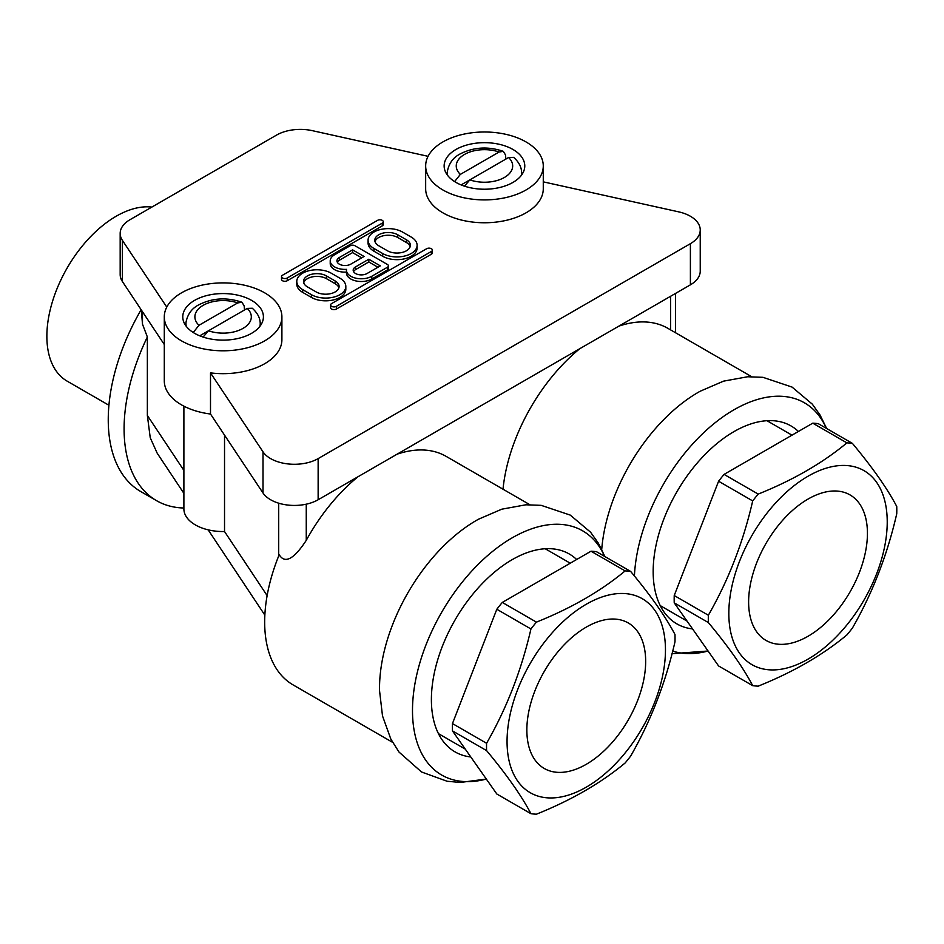 <?xml version="1.0" encoding="UTF-8"?>
<svg xmlns="http://www.w3.org/2000/svg" width="944" height="944" viewBox="0 0 944 944"><rect width="100%" height="100%" fill="white"/><g stroke="black" fill="none" stroke-linecap="round" stroke-linejoin="round"><path stroke-width="1.42" d="M604.88 556.547L598.26 543.024L590.566 532.204L570.27 515.105L541.183 505.347L525.891 504.792L501.771 509.194L478.478 519.235A137.21 79.225 120 0 0 379.523 688.388A137.21 79.225 120 0 0 379.535 690.619L382.509 715.941L390.851 739.117L399.017 752.073L421.531 771.98L447.078 781.243L460.283 782.458L486.313 779.06A140.986 81.396 120 0 1 412.493 710.502A140.986 81.396 120 0 1 493.11 550.977A140.986 81.396 120 0 1 604.573 556.358M358.036 476.72A137.21 79.225 -60 0 0 306.257 540.357C293.832 559.32 284.817 564.087 279.212 554.694A137.21 79.225 120 0 0 264.674 622.084A137.21 79.225 120 0 0 293.088 684.896L392.586 742.338M397.035 454.206A137.21 79.225 -60 0 1 446.146 456.377L529.796 504.674M502.999 489.204A137.21 79.225 -60 0 1 579.805 348.69M618.804 326.164A137.21 79.225 -60 0 1 667.915 328.347L751.566 376.644M826.649 428.505L820.029 414.982L812.336 404.174L792.04 387.075L762.941 377.317L747.66 376.762L723.541 381.152L700.247 391.205A137.21 79.225 120 0 0 601.729 549.396M183.891 508.002A156.81 90.541 -60 0 1 156.562 500.674A156.81 90.541 -60 0 1 147.358 336.984L147.358 415.454L150.238 437.756L157.188 453.191L183.891 493.346M157.754 454.04L157.188 453.191M141.364 310.033L142.473 324.134L147.358 336.984M156.562 500.674L140.727 491.529A156.81 90.541 -60 0 1 141.152 309.715M108.926 405.259L67.166 381.152A98.011 56.581 -60 0 1 52.144 302.611A98.011 56.581 -60 0 1 116.171 216.247A98.011 56.581 -60 0 1 151.866 207.078M267.128 595.605L224.53 531.531A39.2 22.632 180 0 1 183.891 508.91L183.891 406.168M224.53 531.531L224.53 435.125M692.542 628.916A114.248 65.962 -60 0 1 676.824 623.854A114.248 65.962 -60 0 1 676.824 491.93A114.248 65.962 -60 0 1 791.072 425.968A114.248 65.962 -60 0 1 798.412 431.467M672.706 651.1A140.986 81.396 120 0 0 708.071 651.018L672.034 653.696M826.342 428.328A140.986 81.396 120 0 0 717.582 420.812A140.986 81.396 120 0 0 634.415 576.017M470.773 756.958A114.248 65.962 -60 0 1 455.055 751.896A114.248 65.962 -60 0 1 437.544 660.34A114.248 65.962 -60 0 1 512.179 559.662A114.248 65.962 -60 0 1 554.234 549.019A114.248 65.962 -60 0 1 569.303 554.01A114.248 65.962 -60 0 1 576.654 559.509M543.272 181.85L678.677 211.857A33.606 19.399 180 0 1 700.236 229.97L700.236 271.117A33.606 19.399 180 0 1 690.394 284.84L318.14 499.754A33.606 19.399 180 0 1 263.01 492.992L210.5 414.027A58.799 33.949 180 0 1 164.291 380.869L164.291 316.854A58.799 33.949 180 0 1 181.508 292.841A58.799 33.949 180 0 1 245.593 285.477A58.799 33.949 180 0 1 281.902 316.854A58.799 33.949 180 0 1 264.674 340.855A58.799 33.949 180 0 1 200.588 348.218A58.799 33.949 180 0 1 164.291 316.854M164.291 344.525L122.401 281.513A33.606 19.399 180 0 1 120.171 274.562L120.171 233.404A33.606 19.399 180 0 1 130.012 219.692L276.58 135.075A33.606 19.399 180 0 1 312.381 130.673L428.069 156.315M210.5 414.027L210.5 372.88A58.799 33.949 0 0 0 264.674 363.723A58.799 33.949 0 0 0 281.902 339.71L281.902 316.854M700.236 229.97A33.606 19.399 180 0 1 690.394 243.682L318.14 458.607A33.606 19.399 180 0 1 263.01 451.834L210.5 372.88M166.769 307.095L122.401 240.366A33.606 19.399 180 0 1 120.171 233.404M526.044 189.956A58.799 33.949 0 0 0 543.272 165.943A58.799 33.949 0 0 0 506.963 134.579A58.799 33.949 0 0 0 442.878 141.942A58.799 33.949 0 0 0 425.661 165.943A58.799 33.949 0 0 0 461.958 197.32A58.799 33.949 0 0 0 526.044 189.956M425.661 165.943L425.661 188.812A58.799 33.949 0 0 0 461.958 220.176A58.799 33.949 0 0 0 526.044 212.825A58.799 33.949 0 0 0 543.272 188.812L543.272 165.943M346.46 272.108A14.844 8.567 180 0 1 330.223 263.577L330.223 260.827A14.844 8.567 0 0 0 346.531 269.359A14.844 8.567 0 0 0 346.46 270.208A14.844 8.567 0 0 0 355.628 278.126A14.844 8.567 0 0 0 371.794 276.262L387.441 267.235A3.363 1.935 0 0 0 388.421 265.866A3.363 1.935 0 0 0 387.441 264.485L354.968 245.747A3.363 1.935 0 0 0 350.212 245.747L334.565 254.774A14.844 8.567 0 0 0 330.223 260.827M388.421 265.866L388.421 268.603A3.363 1.935 180 0 1 387.441 269.984L371.794 279.011A14.844 8.567 180 0 1 355.628 280.864A14.844 8.567 180 0 1 346.46 272.946L346.46 270.208M345.823 286.445L345.823 289.183A20.166 11.635 180 0 1 339.923 297.419A20.166 11.635 180 0 1 311.402 297.419L302.694 292.38A20.166 11.635 180 0 1 296.782 284.156L296.782 281.406A20.166 11.635 0 0 0 302.694 289.643L311.402 294.67A20.166 11.635 0 0 0 339.923 294.67A20.166 11.635 0 0 0 345.823 286.445A20.166 11.635 0 0 0 339.923 278.209L331.202 273.182A20.166 11.635 0 0 0 302.694 273.182A20.166 11.635 0 0 0 296.782 281.406M383.276 221.734L383.276 224.483A3.363 1.935 180 0 1 382.296 225.852L287.247 280.722A3.363 1.935 180 0 1 283.589 281.147A3.363 1.935 180 0 1 281.513 279.353L281.513 276.604A3.363 1.935 0 0 0 283.589 278.397A3.363 1.935 0 0 0 287.247 277.984L382.296 223.103A3.363 1.935 0 0 0 383.276 221.734A3.363 1.935 0 0 0 381.199 219.94A3.363 1.935 0 0 0 377.541 220.365L282.492 275.235A3.363 1.935 0 0 0 281.513 276.604M432.376 250.089L432.376 252.827A3.363 1.935 180 0 1 431.396 254.207L336.359 309.077A3.363 1.935 180 0 1 332.689 309.49A3.363 1.935 180 0 1 330.612 307.709L330.612 304.959A3.363 1.935 0 0 0 332.689 306.753A3.363 1.935 0 0 0 336.359 306.328L431.396 251.458A3.363 1.935 0 0 0 432.376 250.089A3.363 1.935 0 0 0 430.311 248.296A3.363 1.935 0 0 0 426.641 248.72L331.604 303.59A3.363 1.935 0 0 0 330.612 304.959M417.106 245.287L417.106 248.024A20.166 11.635 180 0 1 411.195 256.261A20.166 11.635 180 0 1 382.686 256.261L373.977 251.234A20.166 11.635 180 0 1 368.066 242.997L368.066 240.26A20.166 11.635 0 0 0 373.977 248.484L382.686 253.511A20.166 11.635 0 0 0 411.195 253.511A20.166 11.635 0 0 0 417.106 245.287A20.166 11.635 0 0 0 411.195 237.05L402.486 232.023A20.166 11.635 0 0 0 373.977 232.023A20.166 11.635 0 0 0 368.066 240.26M194.582 333.315A40.321 23.281 180 0 1 182.77 316.854A40.321 23.281 180 0 1 207.656 295.342A40.321 23.281 180 0 1 251.611 300.393A40.321 23.281 180 0 1 263.411 316.854A40.321 23.281 180 0 1 238.525 338.353A40.321 23.281 180 0 1 194.582 333.315M455.952 182.404A40.321 23.281 180 0 1 444.14 165.943A40.321 23.281 180 0 1 469.026 144.444A40.321 23.281 180 0 1 512.981 149.482A40.321 23.281 180 0 1 524.781 165.943A40.321 23.281 180 0 1 499.895 187.455A40.321 23.281 180 0 1 455.952 182.404M339.321 257.523L352.584 249.853L364.077 256.485L350.802 264.143A8.118 4.685 180 0 1 341.952 265.17A8.118 4.685 180 0 1 336.949 260.827A8.118 4.685 180 0 1 339.321 257.523L339.321 260.261L352.584 252.603L361.694 257.865M380.314 265.866L367.039 273.524A8.118 4.685 180 0 1 358.189 274.539A8.118 4.685 180 0 1 353.186 270.208A8.118 4.685 180 0 1 355.558 266.892L368.821 259.234L380.314 265.866M352.584 249.853L352.584 252.603M339.321 260.261A8.118 4.685 0 0 0 337.303 262.208M377.93 267.235L368.821 261.972L355.558 269.63A8.118 4.685 0 0 0 353.54 271.577M368.821 261.972L368.821 259.234M316.157 291.932L307.449 286.893A13.44 7.764 180 0 1 303.508 281.406A13.44 7.764 180 0 1 307.449 275.919A13.44 7.764 180 0 1 326.447 275.919L335.167 280.958A13.44 7.764 180 0 1 339.097 286.445A13.44 7.764 180 0 1 335.167 291.932A13.44 7.764 180 0 1 316.157 291.932M338.896 287.814A13.44 7.764 0 0 0 335.167 283.696L326.447 278.669A13.44 7.764 0 0 0 307.449 278.669A13.44 7.764 0 0 0 303.72 282.787M387.441 250.774L378.721 245.747A13.44 7.764 180 0 1 374.792 240.26A13.44 7.764 180 0 1 378.721 234.773A13.44 7.764 180 0 1 397.731 234.773L406.451 239.8A13.44 7.764 180 0 1 410.38 245.287A13.44 7.764 180 0 1 406.451 250.774A13.44 7.764 180 0 1 387.441 250.774M410.168 246.655A13.44 7.764 0 0 0 406.451 242.537L397.731 237.51A13.44 7.764 0 0 0 378.721 237.51A13.44 7.764 0 0 0 375.004 241.629M852.397 443.373L818.271 423.667A133.293 76.96 -60 0 0 812.772 423.172L846.898 442.878C822.661 463.02 793.09 480.095 758.197 494.09A133.293 76.96 120 0 0 752.698 500.922C743.247 542.104 728.461 580.206 708.354 615.24A133.293 76.96 120 0 0 708.295 618.934A133.293 76.96 120 0 0 708.354 622.556C728.461 646.664 743.247 667.703 752.698 685.663A133.293 76.96 120 0 0 758.197 686.146C793.09 672.152 822.661 655.077 846.898 634.934A133.293 76.96 120 0 0 852.397 628.102C872.504 593.08 887.289 554.966 896.741 513.796A133.293 76.96 120 0 0 896.8 510.102A133.293 76.96 120 0 0 896.741 506.468C887.289 488.508 872.504 467.481 852.397 443.373A133.293 76.96 120 0 0 846.898 442.878M812.772 423.172L724.072 474.395A133.293 76.96 -60 0 0 718.585 481.228L674.228 595.534A133.293 76.96 -60 0 0 674.169 599.228A133.293 76.96 -60 0 0 674.228 602.862L718.585 665.957L752.698 685.663M808.029 636.268A84.004 48.498 -60 0 1 765.454 640.091A84.004 48.498 -60 0 1 753.3 572.595A84.004 48.498 -60 0 1 808.029 499.081A84.004 48.498 -60 0 1 849.458 494.597A84.004 48.498 -60 0 1 863.064 561.715A84.004 48.498 -60 0 1 808.029 636.268M887.23 521.949A112.006 64.664 120 0 0 808.029 476.224A112.006 64.664 120 0 0 728.827 613.399A112.006 64.664 120 0 0 808.029 659.136A112.006 64.664 120 0 0 887.23 521.949M708.354 615.24L674.228 595.534M674.228 602.862L708.354 622.556M718.585 481.228L752.698 500.922M758.197 494.09L724.072 474.395M630.627 571.403L596.502 551.709A133.293 76.96 -60 0 0 591.015 551.213L625.129 570.919C600.891 591.062 571.321 608.137 536.428 622.131A133.293 76.96 120 0 0 530.941 628.964C521.477 670.134 506.692 708.248 486.585 743.27A133.293 76.96 120 0 0 486.526 746.964A133.293 76.96 120 0 0 486.585 750.598C506.692 774.705 521.477 795.733 530.941 813.693A133.293 76.96 120 0 0 536.428 814.188C571.321 800.193 600.891 783.119 625.129 762.976A133.293 76.96 120 0 0 630.627 756.144C650.735 721.11 665.52 683.008 674.984 641.826A133.293 76.96 120 0 0 675.031 638.132A133.293 76.96 120 0 0 674.984 634.51C665.52 616.55 650.735 595.511 630.627 571.403A133.293 76.96 120 0 0 625.129 570.919M591.015 551.213L502.302 602.425A133.293 76.96 -60 0 0 496.815 609.258L452.459 723.576A133.293 76.96 -60 0 0 452.4 727.269A133.293 76.96 -60 0 0 452.459 730.892L496.815 793.998L530.941 813.693M586.259 764.31A84.004 48.498 -60 0 1 543.685 768.133A84.004 48.498 -60 0 1 531.531 700.625A84.004 48.498 -60 0 1 586.259 627.123A84.004 48.498 -60 0 1 627.689 622.639A84.004 48.498 -60 0 1 641.295 689.757A84.004 48.498 -60 0 1 586.259 764.31M665.461 649.991A112.006 64.664 120 0 0 586.259 604.254A112.006 64.664 120 0 0 507.058 741.441A112.006 64.664 120 0 0 586.259 787.166A112.006 64.664 120 0 0 665.461 649.991M486.585 743.27L452.459 723.576M452.459 730.892L486.585 750.598M496.815 609.258L530.941 628.964M536.428 622.131L502.302 602.425M237.711 302.918A28.214 16.284 0 0 0 203.149 305.337A28.214 16.284 0 0 0 198.972 325.291L237.711 302.918L241.912 302.233L244.166 305.868L244.496 309.974M208.423 330.801L199.727 335.828M198.972 325.291L193.237 332.5M203.113 337.067L208.471 330.778L247.222 308.405L252.308 308.251C257.181 312.735 259.801 317.385 260.155 322.199L260.52 325.515M499.081 152.019A28.214 16.284 0 0 0 464.519 154.427A28.214 16.284 0 0 0 460.342 174.392L499.081 152.019L503.282 151.335L505.536 154.969L505.866 159.076M464.483 186.169L469.841 179.879L461.097 184.918M460.342 174.392L454.607 181.602M508.592 157.506A28.214 16.284 0 0 1 504.415 177.46A28.214 16.284 0 0 1 469.841 179.879L508.592 157.506L513.678 157.353C518.551 161.837 521.171 166.486 521.525 171.301L521.89 174.616M306.257 540.357L306.257 504.19M278.692 503.199L278.692 555.992M670.594 296.274L670.594 329.893M142.473 324.134L142.473 311.721M183.891 470.395L147.358 415.454M263.01 451.834L263.01 492.992M122.401 240.366L122.401 281.513M690.394 243.682L690.394 284.84M318.14 458.607L318.14 499.754M387.441 267.235L387.441 269.984M371.794 279.011L371.794 276.262M355.558 269.63L355.558 266.892M311.402 294.67L311.402 297.419M302.694 292.38L302.694 289.643M326.447 278.669L326.447 275.919M335.167 280.958L335.167 283.696M382.296 223.103L382.296 225.852M287.247 280.722L287.247 277.984M336.359 309.077L336.359 306.328M431.396 251.458L431.396 254.207M373.977 251.234L373.977 248.484M382.686 253.511L382.686 256.261M406.451 239.8L406.451 242.537M397.731 237.51L397.731 234.773M185.673 325.515L186.027 322.199A37.135 21.441 0 0 0 186.275 326.353M259.907 326.353A37.135 21.441 0 0 0 260.155 322.199M208.471 330.778A28.214 16.284 0 0 0 243.045 328.37A28.214 16.284 0 0 0 247.222 308.405M447.043 174.616L447.397 171.301A37.135 21.441 0 0 0 447.645 175.442M521.277 175.442A37.135 21.441 0 0 0 521.525 171.301M675.515 332.736L675.515 293.431M208.152 529.832L264.851 615.122M766.965 420.705L792.004 435.172M660.222 605.6L687.031 621.081M545.195 548.747L570.235 563.202M438.453 733.641L465.262 749.123M186.027 322.199C187.596 314.222 191.809 308.452 198.665 304.888C212.235 297.962 226.654 297.077 241.912 302.233M447.397 171.301C448.966 163.324 453.179 157.554 460.035 153.99C473.605 147.063 488.024 146.178 503.282 151.335"/></g></svg>
